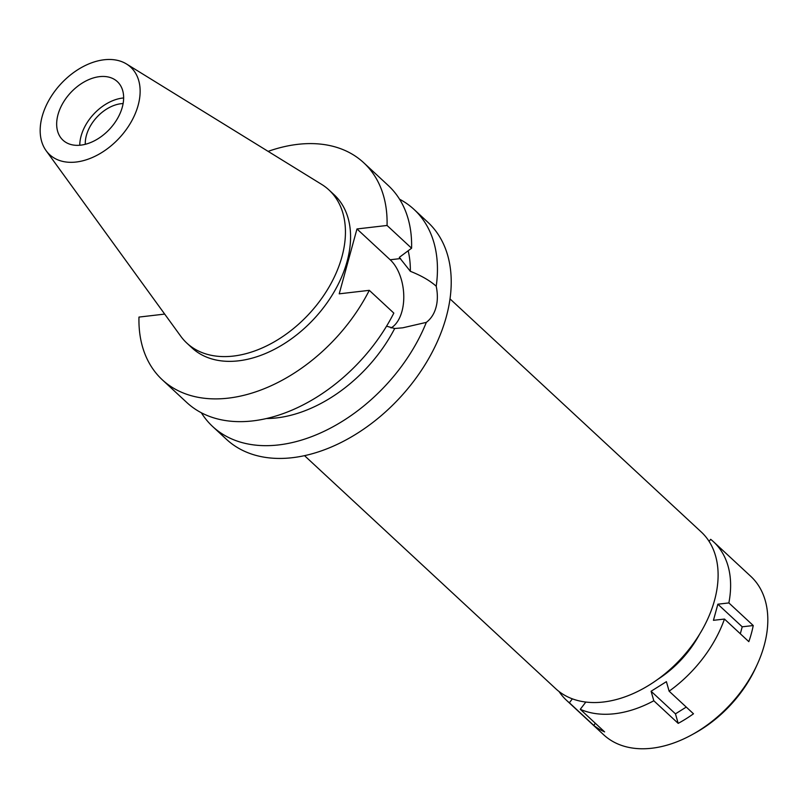 <?xml version="1.0" encoding="UTF-8"?>
<svg xmlns="http://www.w3.org/2000/svg" width="808" height="808" viewBox="0 0 808 808"><rect width="100%" height="100%" fill="white"/><g stroke="black" fill="none" stroke-linecap="round" stroke-linejoin="round"><path stroke-width="1.21" d="M104.141 59.772A59.63 39.824 132.9 0 1 126.543 64.014A59.63 39.824 132.9 0 1 132.764 118.968A59.63 39.824 132.9 0 1 76.164 162.024A59.63 39.824 132.9 0 1 46.127 150.692A59.63 39.824 132.9 0 1 51.318 96.253A59.63 39.824 132.9 0 1 104.141 59.772M126.543 64.014L321.635 184.386A104.464 69.761 132.9 0 1 328.937 189.931A104.464 69.761 132.9 0 1 329.371 286.446A104.464 69.761 132.9 0 1 233.381 356.076A104.464 69.761 132.9 0 1 186.84 343.097A104.464 69.761 132.9 0 1 180.75 336.229L46.127 150.692M99.525 76.649A39.956 26.684 -47.1 0 0 62.812 103.273A39.956 26.684 -47.1 0 0 62.984 140.188A39.956 26.684 -47.1 0 0 80.78 145.147A39.956 26.684 -47.1 0 0 117.493 118.523A39.956 26.684 -47.1 0 0 117.332 81.608A39.956 26.684 -47.1 0 0 99.525 76.649M79.76 145.248A39.956 26.684 132.9 0 1 122.604 98.061A39.956 26.684 132.9 0 1 123.634 97.96M123.109 103.545A33.37 22.291 -47.1 0 0 121.059 103.707A33.37 22.291 -47.1 0 0 85.294 144.309M304.535 455.661L555.753 688.729A106.929 71.407 -47.1 0 0 603.404 702.011A106.929 71.407 -47.1 0 0 701.657 630.745A106.929 71.407 -47.1 0 0 701.213 531.947L449.995 298.879M386.567 326.18L394.688 328.513L402.717 327.816L426.331 322.372A148.056 98.879 132.9 0 1 278.649 444.925A148.056 98.879 132.9 0 1 212.666 426.533L226.432 439.299A148.056 98.879 -47.1 0 0 292.405 457.692A148.056 98.879 -47.1 0 0 428.452 359.005A148.056 98.879 -47.1 0 0 427.826 222.22L414.07 209.454A148.056 98.879 132.9 0 1 436.219 286.224C429.836 280.558 421.21 275.589 410.343 271.306L399.293 257.378L411.585 248.218A148.056 98.879 -47.1 0 0 388.244 185.487L363.711 162.731A148.056 98.879 132.9 0 1 387.052 225.462L411.585 248.218M399.546 199.202A148.056 98.879 132.9 0 1 414.07 209.454M426.331 322.372C431.048 318.756 434.26 313.777 435.987 307.414C437.734 301.101 437.805 294.041 436.219 286.224M387.052 225.462L356.974 228.957L390.183 259.772A37.835 22.19 -96.6 0 1 403.778 296.233A37.835 22.19 -96.6 0 1 391.022 327.977M212.666 426.533A148.056 98.879 132.9 0 1 201.374 412.817M266.731 418.534A124.553 83.184 -47.1 0 0 394.688 328.513M410.343 271.306A124.553 83.184 -47.1 0 0 408.171 250.773M356.974 228.957L339.219 293.829L369.296 290.335A148.056 98.879 132.9 0 1 162.317 379.81A148.056 98.879 132.9 0 1 138.976 317.079L164.691 314.09M268.125 151.369A148.056 98.879 132.9 0 1 363.711 162.731M186.84 343.097L191.961 347.854A104.464 69.761 -47.1 0 0 238.512 360.833A104.464 69.761 -47.1 0 0 334.502 291.203A104.464 69.761 -47.1 0 0 334.068 194.688L328.937 189.931M162.317 379.81L186.85 402.566A148.056 98.879 -47.1 0 0 393.829 313.1L369.296 290.335M572.377 698.849L569.377 702.768A108.11 72.195 132.9 0 1 566.499 700.294A108.11 72.195 132.9 0 1 559.035 691.507M740.32 633.755L742.219 626.806L717.857 604.202L713.444 620.322L724.463 619.049A108.11 72.195 132.9 0 1 669.125 691.183L666.398 681.659L651.086 691.244L653.813 700.768A108.11 72.195 132.9 0 1 614.666 713.727A108.11 72.195 132.9 0 1 580.275 709.303L585.83 702.061M717.857 604.202L728.866 602.93A108.11 72.195 132.9 0 0 713.545 541.794L750.733 576.296A108.11 72.195 -47.1 0 1 757.167 664.61A108.11 72.195 -47.1 0 1 692.234 734.593A108.11 72.195 -47.1 0 1 651.854 748.228A108.11 72.195 -47.1 0 1 603.687 734.795L566.499 700.294M709.081 541.39L710.666 539.32A108.11 72.195 132.9 0 1 713.545 541.794M657.914 679.255A84.608 56.499 -47.1 0 0 699.405 634.533M742.219 626.806L753.238 625.533L728.866 602.93M753.238 625.533A108.11 72.195 132.9 0 1 748.824 641.653L724.463 619.049M653.813 700.768L678.185 723.372A108.11 72.195 132.9 0 0 693.486 713.787L669.125 691.183M569.377 702.768L593.739 725.372A108.11 72.195 132.9 0 0 604.636 731.907L580.275 709.303M593.739 725.372L595.345 723.291M692.234 734.593L695.102 733.008A101.061 67.488 -47.1 0 0 755.793 667.59L757.167 664.61M678.185 723.372L675.458 713.848L651.086 691.244M675.458 713.848L686.255 707.081M390.183 259.772L400.576 258.56"/></g></svg>
